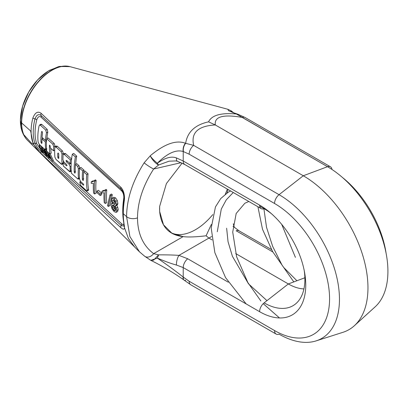 <?xml version="1.0" encoding="UTF-8"?>
<svg xmlns="http://www.w3.org/2000/svg" width="408" height="408" viewBox="0 0 408 408"><rect width="100%" height="100%" fill="white"/><g stroke="black" fill="none" stroke-linecap="round" stroke-linejoin="round"><path stroke-width="0.61" d="M169.111 161.165L158.574 165.016L153.643 169.014L181.086 162.67L153.643 169.014C143.04 185.564 137.654 201.848 137.496 217.862C137.654 233.748 143.04 245.682 153.643 253.654L158.574 254.867C166.688 254.806 173.482 254.98 178.954 255.382L211.625 236.523L208.911 238.088L212.048 239.899L208.911 238.088L206.091 235.793C195.82 237.007 188.175 237.283 183.151 236.614L171.952 233.269L163.501 224.813L159.65 211.431L159.574 208.937L159.65 206.382L166.398 183.575L182.111 163.134L166.398 183.575L159.65 206.382L159.65 211.431C161.124 226.649 168.958 235.044 183.151 236.614L153.643 253.654A7.721 5.737 125.9 0 1 144.692 256.26L150.746 260.309L153.663 260.131L158.574 254.867L153.653 260.136L150.741 260.309M231.229 110.864L232.994 112.46L231.234 110.869L227.802 109.267L70.054 66.667A43.018 24.837 120 0 0 38.311 81.977A43.018 24.837 120 0 0 21.634 122.941A7.721 4.457 180 0 1 21.445 122.762A42.937 24.786 120 0 1 37.607 82.447A42.937 24.786 120 0 1 68.881 66.392A42.937 24.786 120 0 1 69.472 66.524A42.937 24.786 120 0 0 37.924 82.069A42.937 24.786 120 0 0 21.445 122.762A42.937 24.786 120 0 0 26.734 139.48A42.937 24.786 120 0 1 26.704 139.444C22.226 134.084 20.13 127.403 20.415 119.396C20.777 110.191 23.577 101.021 28.81 91.887C34.389 82.35 41.29 75.148 49.521 70.288L59.777 66.382L70.003 66.657M70.079 66.677L70.054 66.667A43.018 24.837 120 0 0 38.311 81.977A43.018 24.837 120 0 0 21.634 122.941A7.721 4.457 180 0 1 21.445 122.762A42.937 24.786 120 0 0 26.704 139.444M237.619 114.133A7.721 5.355 107.1 0 0 237.512 114.097A7.721 5.355 107.1 0 0 236.196 113.939L228.546 110.68L227.802 109.267L228.546 110.68L236.405 114C220.998 112.618 211.711 115.229 208.559 121.834C195.07 124.823 187.43 131.978 185.645 143.31L185.431 143.244C176.2 139.74 164.485 143.907 150.282 155.744L144.131 162.812C132.61 181.07 126.761 199.012 126.582 216.633L123.303 213.705A82.294 47.512 120 0 0 124.323 225.634L124.486 226.919C124.573 229.643 123.369 229.893 120.875 227.664C89.821 199.354 63.245 174.639 41.162 153.53C37.857 150.618 35.093 147.007 32.875 142.703A46.675 26.948 -60 0 1 31.095 131.381A46.675 26.948 -60 0 1 32.875 118.009C35.083 112.486 37.847 110.925 41.162 113.337C63.174 134.278 89.745 158.931 120.875 187.303C123.369 190.031 124.573 193.871 124.486 198.824L124.323 200.598A82.294 47.512 120 0 0 123.303 213.705L126.582 216.633L129.882 236.528L139.505 251.853L27.53 140.316A43.018 24.837 120 0 1 21.634 122.941L31.095 131.381A46.675 26.948 -60 0 1 32.875 118.009C35.083 112.486 37.847 110.925 41.162 113.337C63.174 134.278 89.745 158.931 120.875 187.303C123.369 190.031 124.573 193.871 124.486 198.824L124.323 200.598A82.294 47.512 120 0 0 123.303 213.705A82.294 47.512 120 0 0 124.323 225.634L124.486 226.919C124.573 229.643 123.369 229.893 120.875 227.664C89.821 199.354 63.245 174.639 41.162 153.53C37.857 150.618 35.093 147.007 32.875 142.703A46.675 26.948 -60 0 1 31.095 131.381L21.634 122.941A43.018 24.837 120 0 0 27.53 140.316A43.018 24.837 120 0 0 27.571 140.352M124.323 200.598A2.846 1.306 -171.5 0 1 123.864 199.726L123.991 198.329A2.846 0.831 -177.9 0 0 124.486 198.824A2.846 0.831 -177.9 0 1 123.991 198.329A2.846 0.831 -177.9 0 1 124.124 198.089M121.227 189.246A2.438 1.678 -47.8 0 1 121.553 190.796C90.724 162.935 63.898 138.394 41.081 117.172A2.438 1.693 -46.6 0 0 41.081 115.505A2.846 1.999 133.2 0 1 41.162 113.337A2.846 1.999 133.2 0 0 41.081 115.505C65.662 138.531 92.381 163.113 121.227 189.246A2.438 1.678 -47.8 0 1 121.553 190.796C90.724 162.935 63.898 138.394 41.081 117.172C39.357 115.867 37.934 116.713 36.802 119.707A2.438 0.877 -165.8 0 0 34.986 118.922C36.572 114.847 38.602 113.704 41.081 115.505A2.438 1.693 -46.6 0 1 41.081 117.172C39.357 115.867 37.934 116.713 36.802 119.707A45.558 26.306 -60 0 0 36.802 143.815A2.438 1.79 160.3 0 0 34.986 143.3C36.567 146.498 38.602 149.216 41.081 151.45A2.438 1.703 133.1 0 0 41.269 150.664A2.438 1.703 133.1 0 1 41.081 151.45A2.846 1.974 -46.1 0 0 41.162 153.53A2.846 1.974 -46.1 0 1 41.081 151.45C65.647 174.599 92.361 199.272 121.227 225.476A2.438 1.683 132.2 0 0 121.553 223.686L52.938 160.839L121.553 223.686A2.438 1.683 132.2 0 1 121.227 225.476A2.846 1.958 -47.5 0 0 120.875 227.664A2.846 1.958 -47.5 0 1 121.227 225.476L123.991 226.139L121.227 225.476C92.361 199.272 65.647 174.599 41.081 151.45C38.602 149.216 36.567 146.498 34.986 143.3A2.438 1.79 160.3 0 1 36.802 143.815A45.558 26.306 -60 0 1 36.802 119.707A2.438 0.877 -165.8 0 0 34.986 118.922A46.073 26.602 120 0 0 34.986 143.3A2.846 2.086 -19.7 0 1 32.875 142.703A2.846 2.086 -19.7 0 0 34.986 143.3A46.073 26.602 120 0 1 34.986 118.922A2.846 1.02 14.2 0 1 32.875 118.009A2.846 1.02 14.2 0 0 34.986 118.922C36.572 114.847 38.602 113.704 41.081 115.505C65.662 138.531 92.381 163.113 121.227 189.246A2.846 1.969 132.2 0 1 120.875 187.303A2.846 1.969 132.2 0 0 121.227 189.246L121.339 189.348C122.997 191.107 123.879 194.101 123.991 198.329M124.007 223.982A80.753 46.624 -60 0 1 123.91 200.073A80.753 46.624 -60 0 0 124.007 223.982A2.846 1.923 169.7 0 0 123.879 224.849L123.884 224.864A2.846 1.923 169.7 0 0 124.323 225.634A2.846 1.923 169.7 0 1 123.879 224.849L123.991 225.741A2.846 2.285 176.7 0 1 123.991 225.726M123.772 222.605A2.438 1.647 -10.3 0 0 123.731 222.564A79.433 45.859 120 0 1 123.731 198.4L123.818 197.436C123.808 194.641 123.053 192.428 121.553 190.796C123.053 192.428 123.808 194.641 123.818 197.436A2.438 0.739 1.9 0 1 123.996 197.538A2.438 0.739 1.9 0 0 123.818 197.436L123.731 198.4A79.433 45.859 120 0 0 123.731 222.564L123.818 223.258L123.731 222.564A2.438 1.647 -10.3 0 1 123.772 222.605M123.894 223.355A2.438 1.943 -2.9 0 0 123.818 223.258C123.808 224.818 123.053 224.961 121.553 223.686C123.053 224.961 123.808 224.818 123.818 223.258A2.438 1.943 -2.9 0 1 123.894 223.355M124.486 226.919A2.846 2.285 176.7 0 1 123.991 225.741A2.846 2.285 176.7 0 0 124.486 226.919M137.496 217.862C137.654 233.748 143.04 245.682 153.643 253.654A7.721 5.737 125.9 0 1 144.692 256.26L139.505 251.853L129.882 236.528L126.582 216.633A7.721 4.457 180 0 0 137.496 217.862A7.721 4.457 180 0 1 126.582 216.633C126.761 199.012 132.61 181.07 144.131 162.812A7.721 0.944 -146.9 0 0 153.643 169.014C143.04 185.564 137.654 201.848 137.496 217.862M245.06 117.478A7.721 4.457 120 0 0 245.04 117.468L237.726 114.163A7.721 5.355 107.1 0 0 236.405 114L327.522 166.699L303.292 175.756A91.453 52.8 -120 0 1 364.466 261.538A91.453 52.8 -120 0 1 342.96 332.306L316.108 340.884A85.415 49.312 -120 0 1 279.062 334.157A7.721 4.457 120 0 1 276.15 334.086A7.721 4.457 120 0 0 279.062 334.157A85.415 49.312 -120 0 0 316.113 340.884A85.415 49.312 -120 0 0 336.197 274.793A85.415 49.312 -120 0 0 279.062 194.677A7.721 4.457 -60 0 0 274.553 203.49A77.806 44.921 -120 0 1 329.567 298.789A77.806 44.921 -120 0 1 274.553 330.551A7.721 4.457 120 0 0 276.15 334.086A7.721 4.457 120 0 1 274.553 330.551L189.159 281.25L183.432 277.251A7.721 3.33 130.3 0 0 183.901 279.99A7.721 3.33 130.3 0 1 183.432 277.251L183.223 277.073A7.721 3.33 130.3 0 0 183.692 279.811A7.721 3.33 130.3 0 1 183.218 277.073L183.218 267.582L259.605 311.686A7.721 4.457 120 0 1 264.119 302.869A57.661 33.293 -120 0 0 296.32 303.261A57.661 33.293 -120 0 1 264.119 302.869L288.349 283.948A51.622 29.804 -120 0 0 303.935 288.91A51.622 29.804 -120 0 1 288.349 283.948L304.868 277.772L288.349 283.948L264.119 302.869A7.721 4.457 120 0 0 259.605 311.686L183.218 267.582L176.475 265.042L183.218 267.582A7.721 4.457 120 0 1 187.731 258.769L228.322 282.203L187.731 258.769A7.721 4.457 120 0 0 183.218 267.582L183.223 277.073C175.976 271.325 167.341 264.996 157.304 258.08C165.128 261.426 171.513 263.741 176.475 265.042A7.721 3.045 103.2 0 1 178.954 255.382L187.731 258.769L178.954 255.382A7.721 3.045 103.2 0 0 176.475 265.042C171.513 263.741 165.128 261.426 157.304 258.08A7.721 3.769 104.7 0 0 158.574 254.867C166.688 254.806 173.482 254.98 178.954 255.382L208.911 238.088L206.091 235.793L211.319 224.512L206.091 235.793C195.82 237.007 188.175 237.283 183.151 236.614L153.643 253.654L158.574 254.867A7.721 3.769 104.7 0 1 157.304 258.08C167.341 264.996 175.976 271.325 183.223 277.073L189.159 281.25L274.553 330.551A77.806 44.921 -120 0 0 329.567 298.789A77.806 44.921 -120 0 0 274.553 203.49L189.159 154.188L183.223 151.516C175.976 149.328 167.341 153.24 157.304 163.251C153.286 159.763 150.945 157.259 150.282 155.744L144.131 162.812A7.721 0.944 -146.9 0 0 153.643 169.014L158.574 165.016C154.443 162.965 150.537 157.085 150.282 155.744C150.537 157.085 154.443 162.965 158.574 165.016A7.721 0.362 57.7 0 1 157.304 163.251A7.721 0.362 57.7 0 0 158.574 165.016L169.024 161.186L176.062 160.91L177.434 161.277A7.721 2.54 -71.4 0 1 176.475 157.952C171.518 155.963 165.128 157.728 157.304 163.251C153.286 159.763 150.945 157.259 150.282 155.744C164.485 143.907 176.2 139.74 185.431 143.244A7.721 5.355 -72.9 0 0 183.218 151.516L183.218 161.002L176.475 157.952C171.518 155.963 165.128 157.728 157.304 163.251C167.341 153.24 175.976 149.328 183.223 151.516A7.721 5.355 -72.9 0 1 185.431 143.244L185.645 143.31A7.721 5.355 -72.9 0 0 183.432 151.577A7.721 5.355 -72.9 0 1 185.645 143.31L193.673 145.376L185.645 143.31C187.43 131.978 195.07 124.823 208.559 121.834L215.312 124.96C198.038 125.919 190.822 132.722 193.673 145.376A7.721 4.457 -60 0 0 189.159 154.188L183.223 151.516L183.218 161.002L176.475 157.952A7.721 2.54 -71.4 0 0 177.434 161.277A7.721 2.54 -71.4 0 0 177.449 161.282A7.721 2.54 -71.4 0 1 177.434 161.277L184.819 164.536A7.721 4.457 -60 0 1 183.218 161.002L259.605 205.102L183.218 161.002A7.721 4.457 -60 0 0 184.819 164.536L261.207 208.636A7.721 4.457 -60 0 1 259.605 205.102A65.27 37.684 -120 0 1 305.755 285.039A65.27 37.684 -120 0 1 259.605 311.686A65.27 37.684 -120 0 0 305.755 285.039A65.27 37.684 -120 0 0 259.605 205.102A7.721 4.457 -60 0 0 261.207 208.636A7.721 4.457 -60 0 0 264.119 208.707L259.687 206.147L264.119 208.707A7.721 4.457 -60 0 1 261.207 208.636M170.967 232.667A50.806 29.335 120 0 0 212.798 214.588A50.806 29.335 120 0 1 170.967 232.667M225.287 194.223A50.806 29.335 120 0 0 227.338 189.083A50.806 29.335 120 0 1 225.287 194.223M228.046 189.496L226.97 193.02L228.046 189.496M276.15 334.086L190.76 284.784A7.721 4.457 120 0 1 189.159 281.25A7.721 4.457 120 0 0 190.76 284.784A7.721 4.457 120 0 0 190.776 284.794L183.901 279.99A7.721 3.33 130.3 0 0 185.645 280.316M189.159 154.188A7.721 4.457 -60 0 1 193.673 145.376L279.062 194.677L193.673 145.376C190.822 132.722 198.038 125.919 215.312 124.96L208.559 121.834C211.711 115.229 220.998 112.618 236.405 114L242.128 117.397C223.094 114.102 214.154 116.622 215.312 124.96L303.292 175.756L279.062 194.677A7.721 4.457 -60 0 0 274.553 203.49L189.159 154.188M245.04 117.468A7.721 4.457 120 0 0 242.128 117.397L327.522 166.699A7.721 4.457 120 0 1 330.434 166.77A7.721 4.457 120 0 1 331.985 169.468A7.721 4.457 120 0 0 330.434 166.77L245.04 117.468A7.721 4.457 120 0 0 242.128 117.397C223.094 114.102 214.154 116.622 215.312 124.96L303.292 175.756L279.062 194.677A85.415 49.312 -120 0 1 336.197 274.793A85.415 49.312 -120 0 1 316.108 340.884M342.23 177.291A77.806 44.921 60 0 1 386.101 253.276A77.806 44.921 60 0 0 342.23 177.291M236.196 113.939L236.405 114A7.721 5.355 107.1 0 1 237.726 114.163L237.512 114.097A7.721 5.355 107.1 0 0 236.196 113.939M233.044 112.486L231.785 111.257L233.044 112.486M296.32 303.261A57.661 33.293 -120 0 0 304.261 270.718A57.661 33.293 -120 0 1 296.32 303.261L296.335 303.246M271.259 213.557A57.661 33.293 -120 0 0 264.119 208.707A57.661 33.293 -120 0 1 271.259 213.557M288.349 283.948L235.722 253.567L288.349 283.948M150.822 260.36L157.304 258.08L150.929 260.426C161.869 265.751 172.793 272.212 183.692 279.811A7.721 3.33 130.3 0 0 183.799 279.893M330.434 166.77A7.721 4.457 120 0 0 327.522 166.699L303.292 175.756A91.453 52.8 -120 0 1 361.376 251.134A91.453 52.8 -120 0 1 354.363 325.722L375.222 306.755A85.415 49.312 60 0 0 381.766 237.099A85.415 49.312 60 0 0 327.522 166.699A85.415 49.312 60 0 1 381.766 237.099A85.415 49.312 60 0 1 375.217 306.76M342.888 332.326A91.453 52.8 -120 0 0 354.363 325.722M233.305 223.742L233.804 226.027L234.564 227.44A7.721 5.896 -43.3 0 1 234.585 227.465A7.721 5.896 -43.3 0 0 234.564 227.44A7.721 5.896 -43.3 0 0 232.983 226.348A7.721 5.896 -43.3 0 1 234.564 227.44L239.103 230.862A7.721 4.457 -60 0 0 236.191 230.79L272.814 251.94L236.191 230.79A7.721 4.457 -60 0 1 239.103 230.862A7.721 4.457 -60 0 1 239.124 230.872M36.802 143.815L40.239 148.925L36.802 143.815M42.228 138.761A48.328 27.902 -60 0 1 42.253 137.588A48.328 27.902 -60 0 0 42.228 138.761M46.502 141.02L45.701 140.311L46.502 141.02M41.794 124.44L47.175 129.351L47.818 132.075A50.041 28.892 -60 0 0 46.864 138.628A50.041 28.892 -60 0 1 47.818 132.075L47.175 129.351L41.794 124.44L40.407 125.241L39.581 125.006L39.025 126.128L39.581 125.006L40.968 124.211L41.794 124.44L40.407 125.241L45.793 130.152L46.451 132.86L47.818 132.075L46.451 132.86A51.908 29.973 -60 0 0 45.451 140.454L42.044 137.399A50.592 29.208 -60 0 1 42.539 132.87L42.167 131.58L41.743 131.442M54.157 143.427L48.047 137.945L46.711 138.72A52.306 30.197 -60 0 0 46.813 151.184L49.868 153.918A53.489 30.88 -60 0 1 49.485 145.121L50.021 145.595L49.485 145.121A53.489 30.88 -60 0 0 49.868 153.918L51.204 153.148A51.617 29.804 -60 0 1 50.776 148.359A51.617 29.804 -60 0 0 51.204 153.148L49.868 153.918L46.813 151.19A52.306 30.197 -60 0 1 46.711 138.72L52.821 144.197L53.739 146.717A55.085 31.804 -60 0 0 53.555 150.827L50.465 148.079L50.021 145.595L50.465 148.079L53.555 150.827A55.085 31.804 -60 0 1 53.739 146.717L55.07 145.952L53.739 146.717L52.821 144.197L46.711 138.72L48.047 137.945L54.157 143.427L55.07 145.952A53.213 30.722 -60 0 0 54.988 147.043A53.213 30.722 -60 0 1 55.07 145.952L54.157 143.427L52.821 144.197L54.157 143.427M61.919 164.414L56.085 159.518L54.907 157.172L56.085 159.518L61.154 164.047L61.924 164.409L62.062 163.613L63.026 163.052L62.062 163.613A58.278 33.645 -60 0 1 61.99 154.122L63.322 153.357A56.406 32.569 -60 0 0 63.25 154.316A56.406 32.569 -60 0 1 63.322 153.357L62.398 150.827L61.067 151.597L62.398 150.827L63.322 153.357L61.99 154.122L61.067 151.597L56.013 147.069L57.344 146.299L56.013 147.069L55.202 146.783L56.533 146.013L57.344 146.299L62.398 150.827L57.344 146.299M63.352 162.435A56.406 32.569 -60 0 1 63.25 161.196A56.406 32.569 -60 0 0 63.352 162.435M70.39 163.414L71.125 164.393L70.385 163.409L69.069 164.179L66.499 161.889L67.534 161.293L66.499 161.889L66.009 160.691L66.499 161.889L69.069 164.179L70.105 166.571L71.084 166.01L70.105 166.571L70.166 171.829L63.311 166.005L63 162.639L66.555 165.811L67.039 165.561L66.519 164.393L63.959 162.104L63 162.639L66.555 165.811L67.039 165.561L66.519 164.393L63.959 162.104L63 162.639L63.311 166.005L69.421 171.482C70.105 172.1 70.406 171.936 70.319 170.993L70.105 166.571L69.069 164.179L70.39 163.414M65.571 153.648L71.681 159.12L65.571 153.648L64.24 154.418L63.429 154.127L63.077 155.071C63.169 154.035 63.556 153.821 64.24 154.418L70.349 159.89L64.24 154.418L65.571 153.648L64.76 153.357L63.429 154.127M78.999 165.663L76.806 163.695L75.475 164.465A63.439 36.628 -60 0 0 75.23 172.864A63.439 36.628 -60 0 1 75.475 164.465L77.632 166.403L78.387 168.81L79.713 168.04L78.387 168.81A64.617 37.307 -60 0 0 78.453 178.306L78.3 179.122L77.586 178.791L71.456 173.298A61.853 35.71 -60 0 1 72.318 154.199L75.378 156.963L72.318 154.199L73.68 153.408L72.318 154.199A61.853 35.71 -60 0 0 71.456 173.298L77.586 178.791L78.453 178.306A64.617 37.307 -60 0 1 78.387 168.81L77.632 166.403L75.475 164.465L76.806 163.695L78.999 165.663L79.713 168.04A62.745 36.225 -60 0 0 79.713 168.086A62.745 36.225 -60 0 1 79.713 168.04L78.999 165.663L77.632 166.403L78.999 165.663M76.74 156.177L73.68 153.408L76.74 156.177L75.378 156.963L76.74 156.177A61.175 35.318 -60 0 0 75.653 164.363A61.175 35.318 -60 0 1 76.74 156.182M87.179 191.026L88.531 190.245L88.597 189.455A65.918 38.056 -60 0 1 88.036 173.895A65.918 38.056 -60 0 0 88.597 189.46L87.251 190.235A67.789 39.137 -60 0 1 86.715 174.553L83.65 171.783L84.981 171.018L83.65 171.783A66.601 38.454 -60 0 0 83.416 180.188L82.936 180.469L83.416 180.188A66.601 38.454 -60 0 1 83.65 171.783L86.72 174.558L88.052 173.788L84.981 171.018L88.052 173.788L86.72 174.558A67.789 39.137 -60 0 0 87.251 190.235L87.179 191.026L86.465 190.664L80.391 185.186L79.82 181.983L83.39 185.186L83.793 184.951L83.39 185.186L83.793 184.951L83.39 185.186L83.793 184.951L83.201 183.829L80.682 181.575L79.504 179.224A65.025 37.541 -60 0 1 79.57 168.157A65.025 37.541 -60 0 0 79.509 179.224L80.682 181.575L83.201 183.829L83.793 184.951M82.936 180.469L82.375 179.301L83.701 178.531L82.375 179.301A66.198 38.219 -60 0 1 82.605 170.87L83.931 170.1L80.906 167.392L79.575 168.162L82.6 170.87L79.575 168.162L80.906 167.392L83.931 170.1L82.6 170.87A66.198 38.219 -60 0 0 82.375 179.296L82.936 180.469L83.416 180.188M83.803 171.697A64.326 37.138 -60 0 1 83.936 170.105A64.326 37.138 -60 0 0 83.803 171.697M41.463 148.201L42.565 150.205L41.534 150.649L42.952 151.842L42.738 150.756A49.475 28.565 -60 0 1 41.897 147.604L42.458 148.114L43.024 147.783L42.458 148.114A49.694 28.693 -60 0 0 43.299 151.271L43.376 152.653L42.519 152.026L40.616 149.685L39.974 148.231A48.389 27.938 -60 0 1 39.107 145.09L39.673 145.595A48.608 28.065 -60 0 0 40.535 148.736L42.213 151.378L42.952 151.842L42.738 150.756A49.475 28.565 -60 0 1 41.897 147.604L42.458 148.114A49.694 28.693 -60 0 0 43.299 151.271L43.376 152.653L42.519 152.026L40.616 149.685L39.974 148.231A48.389 27.938 -60 0 1 39.107 145.09L39.673 145.595L40.229 145.274L39.673 145.595A48.608 28.065 -60 0 0 40.535 148.736L41.534 150.649L42.478 150.103L41.932 149.292L40.994 149.838L41.932 149.292L41.463 148.201A47.364 27.346 -60 0 1 40.729 145.722A47.364 27.346 -60 0 0 41.463 148.201L40.535 148.736L41.463 148.201M43.875 149.609A48.445 27.968 -60 0 1 43.503 148.216A48.445 27.968 -60 0 0 43.875 149.609M44.538 151.847L44.324 152.108L44.538 151.847M44.605 149.231L45.013 149.155L44.605 149.231M45.614 148.869A51.913 29.973 -60 0 1 45.38 141.969L46.476 141.331L45.38 141.969A51.913 29.973 -60 0 0 45.614 148.869L46.497 148.359L45.614 148.869L45.492 149.685L44.737 149.323L43.697 149.756L43.702 150.368L46.395 154.127L44.038 151.184L43.697 149.756L44.849 150.19L45.655 149.588L46.757 150.797L45.727 151.149L46.833 153.301L47.741 152.776L46.833 153.301L45.013 150.868L44.324 150.44L44.232 150.812L47.231 154.846L47.746 156.371L45.645 154.795L44.222 152.48L46.935 155.647L47.139 155.326L46.395 154.127L45.711 154.505L46.935 155.647L47.139 155.326L46.395 154.127L45.711 154.505L45.13 153.709L45.727 153.367L45.13 153.709L44.727 152.903L45.115 152.684L44.727 152.903L44.222 152.48L44.712 152.199L44.222 152.48L44.793 153.627L46.685 155.876L47.746 156.371L47.415 156.422M46.828 148.91L45.492 149.685L44.737 149.323L39.347 144.478L38.133 142.188L39.347 144.478L44.737 149.323L44.11 149.68L45.727 151.149L46.629 150.623L45.752 149.67L44.849 150.19L46.41 152.24L47.241 151.567L47.741 152.776L47.318 151.715L46.41 152.24L46.833 153.301L45.013 150.868L44.324 150.44L44.232 150.812L47.231 154.846L47.746 156.371L48.399 155.994L47.746 156.371M47.262 153.051L48.588 155.224L48.154 154.316L47.231 154.846L48.154 154.316L47.44 153.275L46.522 153.806L47.44 153.275L47.262 153.051M53.387 160.584L50.046 153.622L53.387 160.584L52.443 161.129L49.149 154.142L49.735 153.801L49.149 154.142L48.542 153.597L49.149 154.142L52.443 161.129L50.745 158.513L48.98 156.896L50.745 158.513L52.443 161.129L53.387 160.584M92.907 181.652L93.983 180.724L94.656 181.331L93.983 180.724L95.462 179.867L92.907 181.652L91.275 181.805A69.89 40.351 -60 0 0 91.219 183.335L93.396 183.304A70.706 40.82 -60 0 0 93.6 193.055L94.656 193.994A71.109 41.055 -60 0 1 94.656 181.331L96.135 180.474L95.462 179.867L96.135 180.474L94.656 181.331A71.109 41.055 -60 0 0 94.656 193.994L96.13 193.142A69.034 39.857 -60 0 1 96.135 180.474A69.034 39.857 -60 0 0 96.13 193.142L94.656 193.994L93.6 193.055A70.706 40.82 -60 0 1 93.396 183.304L91.219 183.335A69.89 40.351 -60 0 1 91.275 181.805L92.743 180.953L93.814 180.968L92.743 180.953L91.275 181.805L93.192 181.509M98.415 190.276L101.648 193.162L100.179 194.014L96.946 191.123L100.179 194.014A73.358 42.355 -60 0 0 100.22 195.549A73.358 42.355 -60 0 1 100.179 194.014L101.648 193.162A71.278 41.152 -60 0 0 101.689 194.698L100.22 195.549L96.982 192.658A72.109 41.631 -60 0 1 96.946 191.123L98.415 190.276L101.648 193.162A71.278 41.152 -60 0 0 101.689 194.698L100.22 195.549L96.982 192.658A72.109 41.631 -60 0 1 96.946 191.123L98.415 190.276M103.55 191.174L104.621 190.245L105.3 190.852A75.225 43.432 -60 0 0 105.295 203.516A75.225 43.432 -60 0 1 105.3 190.852L106.774 190.001L105.3 190.852L104.621 190.245L106.1 189.394L106.774 190.001L106.1 189.394L103.55 191.174L101.924 191.321A74.006 42.728 -60 0 0 101.873 192.846L104.05 192.821A74.822 43.197 -60 0 0 104.239 202.577L105.295 203.516L106.769 202.664A73.149 42.233 -60 0 1 106.774 190.001A73.149 42.233 -60 0 0 106.769 202.664L105.295 203.516L104.239 202.577A74.822 43.197 -60 0 1 104.05 192.821L101.873 192.846A74.006 42.728 -60 0 1 101.924 191.321L103.397 190.47L104.458 190.49L103.397 190.47L101.924 191.321L103.836 191.031M112.312 194.769L111.471 194.014L109.992 194.871L107.508 205.688L108.355 206.448L110.833 195.621L109.992 194.871L111.471 194.014L112.312 194.769L110.833 195.621L109.992 194.871L107.508 205.688L108.355 206.448L110.833 195.621L112.312 194.769L109.834 205.591L112.312 194.769M113.618 197.324L115.586 197.885L117.315 200.506L117.861 203.531L117.111 205.03M113.669 197.294L112.195 198.145L114.107 198.737L115.586 197.885L117.315 200.506L117.861 203.531L117.499 204.806L115.066 205.816L116.265 208.106L116.729 210.462L116.096 212.405L117.606 211.533L118.198 209.615L116.729 210.462L118.198 209.615L117.739 207.259L116.265 208.106L116.729 210.462L116.096 212.405L114.143 211.625L112.006 208.743L111.078 205.377L111.45 203.72L112.664 203.669L111.705 201.787L111.44 199.91L112.246 198.12L113.72 197.268L115.586 197.885L114.107 198.737L115.841 201.358L116.392 204.377L116.03 205.657L115.066 205.816L116.265 208.106L117.739 207.259L116.535 204.964L117.739 207.259L118.198 209.615L117.575 211.553L116.163 212.364M43.911 152.424L44.38 152.862M48.022 156.264L48.425 156.636M49.613 157.748L51.02 159.059M42.167 131.58L41.529 131.922A50.199 28.983 -60 0 0 40.963 142.244L41.514 143.427L41.983 143.157L41.514 143.427L40.963 142.244L41.932 141.688L40.963 142.244A50.199 28.983 -60 0 1 41.529 131.922L42.167 131.58L42.539 132.87A50.592 29.208 -60 0 0 42.044 137.399L45.451 140.454L46.604 139.791L45.451 140.454A51.908 29.973 -60 0 1 46.451 132.86L45.793 130.152L40.407 125.241M41.514 143.427L41.983 143.126A50.592 29.208 -60 0 1 41.963 138.914L43.044 138.292L41.963 138.914L45.38 141.969L41.963 138.914A50.592 29.208 -60 0 0 41.983 143.126L41.514 143.427L41.983 143.126M38.133 142.188A49.016 28.3 -60 0 1 39.025 126.128A49.016 28.3 -60 0 0 38.133 142.188M47.175 129.351L45.793 130.152L47.175 129.351M54.692 150.169L53.555 150.827L54.692 150.169M62.062 163.613A58.278 33.645 -60 0 1 61.99 154.122L61.067 151.597L56.013 147.069C55.325 146.477 54.932 146.701 54.835 147.747A55.508 32.048 -60 0 0 54.907 157.172A55.508 32.048 -60 0 1 54.835 147.747L55.202 146.783M58.808 158.222A57.095 32.961 -60 0 1 58.778 154.239L58.288 153.01L57.742 153.337A56.692 32.732 -60 0 0 57.773 157.299L58.329 158.472L58.808 158.222A57.095 32.961 -60 0 1 58.778 154.239L58.288 153.01L57.742 153.337A56.692 32.732 -60 0 0 57.773 157.299L58.329 158.472L58.808 158.197L58.329 158.472M58.762 156.728L57.773 157.299L58.762 156.728M57.742 153.337L58.288 153.01M66.545 160.405L70.094 163.577L71.201 162.935L70.094 163.577A61.455 35.481 -60 0 1 70.349 159.89L71.548 159.196L70.349 159.89A61.455 35.481 -60 0 0 70.094 163.577L66.545 160.405L66.009 160.691L66.529 160.39L66.009 160.691M71.191 170.473L70.319 170.993L71.191 170.473M66.555 165.811L67.039 165.561M63.959 162.104L62.914 159.706L63.077 155.071L62.914 159.706L63.959 162.104M74.746 173.114L75.225 172.834L74.746 173.114L74.215 172.033L75.541 171.212L74.215 172.033A63.046 36.399 -60 0 1 75.383 156.968A63.046 36.399 -60 0 0 74.215 172.033L74.746 173.114L75.23 172.864M79.397 177.761L78.453 178.306L79.397 177.761M88.597 189.455L87.251 190.235C87.409 191.138 87.149 191.286 86.465 190.664L80.391 185.186L79.82 181.983L83.39 185.186M80.621 181.519L79.82 181.983L80.621 181.519M42.825 151.021L42.213 151.378L42.825 151.021M42.463 147.278L41.897 147.604L42.463 147.278M43.906 150.919L43.299 151.271L43.906 150.919M43.6 152.388L44.477 151.883L43.376 152.653M39.663 144.769L39.107 145.09L39.663 144.769M44.651 150.572L44.232 150.812L44.651 150.572M45.212 151.052L44.528 151.45L45.212 151.052M46.068 152.266L45.482 152.602L46.068 152.266M48.404 155.331L47.654 155.764L48.404 155.331M46.961 154.933L46.415 155.249L46.961 154.933M44.324 150.44L44.232 150.812M43.697 149.756L44.11 149.68M49.128 153.255L48.542 153.597L48.506 157.498L49.093 158.044L48.98 156.896L49.093 158.044L49.796 157.641L49.093 158.044L48.506 157.498L48.542 153.597L49.128 153.255M50.393 157.779L48.955 154.448L48.955 156.468L50.393 157.779L48.955 154.448L48.955 156.468L50.393 157.779M49.628 156.08L48.955 156.468L49.628 156.08M109.834 205.591L108.355 206.448L109.834 205.591M113.72 197.268L112.246 198.12L114.107 198.737L115.841 201.358L117.315 200.506L115.841 201.358L116.392 204.377L115.852 205.8L117.499 204.806L116.03 205.657M117.861 203.531L116.392 204.377L117.861 203.531M116.096 212.405L114.143 211.625L112.006 208.743L111.078 205.377L111.45 203.72L112.338 203.169M111.45 203.72L112.664 203.669L111.705 201.787L111.44 199.91L112.246 198.12M112.424 207.784L114.051 210.421L115.25 210.849L115.653 209.518L115.097 207.244L113.832 205.382L112.603 205L112.159 206.351L112.424 207.784L114.051 210.421L115.255 210.844L115.653 209.518L115.097 207.244L113.832 205.382L112.603 205L112.159 206.351L112.424 207.784L113.898 206.938L114.597 208.437L113.123 209.284L114.597 208.437L115.525 209.569L114.051 210.421L115.658 209.676L113.898 206.938L112.424 207.784M112.985 199.767L112.516 200.818L113.934 200.002L112.516 200.818L112.858 202.659L114.332 201.812L115.337 203.291L114.332 201.812L113.99 199.966L114.332 201.812L112.858 202.659L113.868 204.143L115.311 203.306L113.868 204.143L114.872 204.464L115.311 203.403L114.98 201.572L114.021 200.078L112.985 199.767L112.516 200.818L112.858 202.659L113.868 204.143L114.872 204.464L115.311 203.403L114.98 201.572L114.021 200.078L112.965 199.782M113.628 205.219L113.898 206.938L113.628 205.499L112.159 206.351L113.628 205.219M68.881 66.392L58.589 66.632L48.373 70.967L37.628 79.907L28.749 91.989L22.644 106.085L20.4 120.181L23.118 133.951L31.839 143.575L33.415 144.366M124.491 227.771L128.423 238.496L134.614 246.983M233.254 192.499L226.292 199.813L221.284 209.064L217.27 231.78M248.839 201.496L244.851 203.24L236.186 213.471L232.718 232.106L236.625 256.77L247.86 282.576L260.87 300.992M263.226 303.659L279.505 317.965M230.8 111.333C231.979 111.894 231.397 112.083 237.512 114.097M233.529 112.69L232.438 111.817M257.943 206.907L262.512 229.291L272.61 251.588L283.79 267.561L296.922 280.745M266.96 300.65L248.498 283.83L232.392 256.26L228.046 241.709L226.639 228.235M230.586 190.959L228.097 192.306L220.764 198.528L215.455 206.902L211.196 228.133L214.868 252.679L225.537 277.583L246.151 303.919M293.811 281.908L281.948 264.96L272.666 246.401L266.526 227.312L263.91 208.779M281.699 224.359L295.418 257.387M239.103 230.862L271.432 249.528M39.831 152.204L33.125 143.723L30.641 130.978M124.017 226.078L123.991 225.741M61.924 164.409L63.255 163.639M71.502 171.059L70.166 171.829M79.631 178.352L78.3 179.122M43.529 152.648L44.477 152.102M43.783 149.66L44.686 149.139M47.68 156.463L48.623 155.922"/></g></svg>
